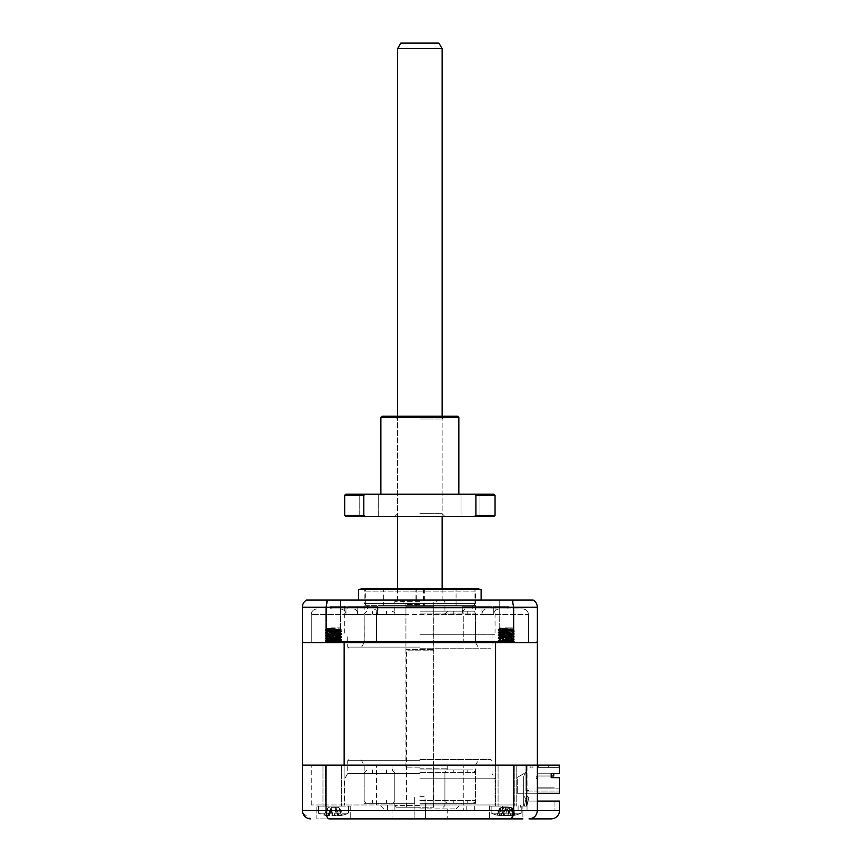 <?xml version="1.0" encoding="UTF-8"?>
<svg xmlns="http://www.w3.org/2000/svg" width="862" height="862" viewBox="0 0 862 862"><rect width="100%" height="100%" fill="white"/><g stroke="black" fill="none" stroke-linecap="round" stroke-linejoin="round"><path stroke-width="0.65" stroke-dasharray="4.31 3.23" d="M414.687 803.309L414.687 796.628L414.687 803.309L364.173 803.309L414.687 803.309M419.859 803.309L472.775 803.309L419.859 803.309M419.859 818.9L447.712 818.9L419.859 818.9M419.859 796.628L425.041 796.628L425.041 803.309L475.555 803.309L425.041 803.309L425.041 796.628L419.859 796.628M516.338 804.979L489.217 804.979L516.338 804.979M516.338 810.549L502.417 810.549L518.094 810.549L518.094 804.979L518.094 810.549L527.038 810.549L527.038 765.154L537.371 765.154L537.371 801.078L527.038 801.078L537.371 801.078L537.371 765.154L311.257 765.154L527.038 765.154L527.038 810.549L502.417 810.549L520.67 810.549L520.67 804.979L520.67 810.549L516.338 810.549M419.859 810.549L489.217 810.549L489.217 804.979L474.337 804.979L489.217 804.979L489.217 810.549L419.859 810.549M419.859 804.979L495.047 804.979L419.859 804.979M393.126 804.979L376.457 804.979L393.126 804.979M393.126 810.549L463.271 810.549L463.271 765.154L463.271 810.549L387.555 810.549L387.555 804.979L387.555 810.549L387.555 804.979L387.555 810.549L393.126 810.549M537.371 793.277L517.319 793.277L517.319 777.384L517.319 793.277L517.319 777.384L525.96 772.395L517.319 777.384L525.96 772.395L525.96 765.154L525.96 791.057L528.74 791.057L525.96 791.057L528.74 791.057L525.96 791.057L525.96 765.154L525.96 791.057L559.653 791.057L525.96 791.057L525.96 765.154L525.96 791.057L528.74 791.057L528.74 790.497L526.51 790.497L526.51 765.154L525.96 765.154L525.96 791.057L528.74 791.057L528.74 790.497L526.51 790.497L526.51 765.154L525.96 765.154L525.96 791.057L528.74 791.057L528.74 790.497L526.51 790.497L526.51 765.154L526.51 790.497L526.51 765.154L525.96 765.154L525.96 791.057L528.74 791.057L528.74 790.497L526.51 790.497L526.51 765.154L525.96 765.154L525.96 791.057L528.74 791.057L528.74 790.497L526.51 790.497L526.51 765.154L525.96 765.154L530.13 765.154L525.96 765.154L525.96 791.057L528.74 791.057L528.74 790.497L526.51 790.497L526.51 765.154L525.96 765.154L525.96 791.057L528.74 791.057L528.74 790.497L526.51 790.497L526.51 765.154L526.51 790.497L526.51 765.154L525.96 765.154L525.96 791.057L528.74 791.057L528.74 790.497L526.51 790.497L526.51 794.893L526.51 790.497L526.51 794.893L528.74 798.072L526.51 794.893L528.74 798.072L526.887 806.089L528.74 798.072L526.887 806.089L524.312 806.089L526.887 806.089L524.312 806.089L525.96 798.945L524.312 806.089L525.96 798.945L523.73 795.766L525.96 798.945L523.73 795.766L525.96 798.945L524.312 806.089L526.887 806.089L528.74 798.072L526.51 794.893L526.51 773.397L526.51 806.089L526.51 790.497L526.51 806.089L523.73 806.089L526.51 806.089L523.73 806.089L526.51 806.089L526.51 773.397A3.901 3.901 0 0 0 523.73 777.125L523.73 795.766L523.73 777.125A3.901 3.901 0 0 1 526.51 773.397L526.51 790.497L526.51 773.397A3.901 3.901 0 0 0 523.73 777.125L523.73 806.089L523.73 777.125A3.901 3.901 0 0 1 526.51 773.397A3.901 3.901 0 0 0 523.73 777.125L523.73 806.089L526.51 806.089L526.51 773.397A3.901 3.901 0 0 0 523.73 777.125A3.901 3.901 0 0 1 526.51 773.397A3.901 3.901 0 0 0 523.73 777.125L523.73 806.089L526.51 806.089L526.51 773.397A3.901 3.901 0 0 0 523.73 777.125A3.901 3.901 0 0 1 526.51 773.397A3.901 3.901 0 0 0 523.73 777.125L523.73 806.089L526.51 806.089L526.51 773.397A3.901 3.901 0 0 0 523.73 777.125L523.73 806.089L526.51 806.089L526.51 765.154L525.96 765.154L526.51 765.154L525.96 765.154L526.51 765.154L525.96 765.154L525.96 791.057L525.96 772.395L517.319 777.384L517.319 793.277L559.653 793.277L559.653 777.686L559.653 789.937L558.533 788.827L537.371 788.827L537.371 778.526L536.261 778.526L536.261 776.296L536.261 778.526L537.371 778.526L537.371 788.827L537.371 787.157L537.371 788.827L554.083 788.827L554.083 787.157L554.083 788.827L537.371 788.827L537.371 787.157L537.371 788.827L554.083 788.827L554.083 787.157L554.083 788.827L537.371 788.827L537.371 787.157L537.371 788.827L554.083 788.827L554.083 787.157L554.083 788.827L537.371 788.827L537.371 787.157L537.371 788.827L554.083 788.827L554.083 787.157L554.083 788.827L537.371 788.827L537.371 787.157L554.083 787.157L537.371 787.157L554.083 787.157L537.371 787.157L554.083 787.157L537.371 787.157L554.083 787.157L537.371 787.157L554.083 787.157L537.371 787.157L537.371 788.827L558.533 788.827L559.653 789.937L559.653 777.686L551.163 777.686L559.653 777.686L551.163 777.686L551.163 773.516L559.653 773.516L559.653 765.154L558.533 767.385L559.653 766.275L559.653 773.516L559.653 765.154L537.371 765.154L559.653 765.154L537.371 765.154L537.371 767.385L537.371 765.154L326.041 765.154L326.041 810.549C326.245 815.732 327.237 818.512 329.015 818.9L316.828 818.9L316.828 806.089L333.54 806.089L316.828 806.089L333.54 806.089L316.828 806.089L316.828 818.9L333.54 818.9M506.188 818.9L489.476 818.9L506.188 818.9M506.188 806.089L489.476 806.089L506.188 806.089M333.54 806.089L350.241 806.089L333.54 806.089M333.54 765.154L322.959 765.154L333.54 765.154M419.859 778.763L495.047 778.763L419.859 778.763M419.859 808.879L456.063 808.879L419.859 808.879M419.859 765.154L475.555 765.154L419.859 765.154M419.859 759.584L490.898 759.584L419.859 759.584M419.859 760.704L347.709 760.704L419.859 760.704M419.859 773.516L347.709 773.516L419.859 773.516M329.015 818.9L522.889 818.9L522.889 806.089L522.889 818.9M326.051 765.154L302.346 765.154L302.346 642.632L537.371 642.632L537.371 765.154L532.921 765.154L537.371 765.154L537.371 810.549C536.843 815.581 534.052 818.372 529.02 818.9L551.292 818.9M513.677 765.154L513.677 810.549L513.073 815.624M302.346 765.154L344.153 765.154L302.346 765.154L302.346 810.549L537.371 810.549C536.767 815.732 533.987 818.512 529.02 818.9M376.457 804.979L376.457 765.154L376.457 804.979L311.257 804.979L376.457 804.979M311.257 804.979L311.257 765.154L311.257 804.979M527.038 810.549L527.038 801.078L554.083 801.078L554.083 810.549L527.038 810.549L554.083 810.549L554.083 801.078L527.038 801.078L527.038 810.549M506.188 765.154L516.769 765.154L506.188 765.154M537.371 801.078L559.653 801.078L559.653 810.549L537.371 810.549M302.777 813.2L310.708 818.9M478.335 588.886L361.383 588.886M419.859 605.598L475.555 605.598L419.859 605.598M333.54 600.027L326.579 600.027L333.54 600.027M333.54 642.632L326.579 642.632L333.54 642.632M506.188 600.027L513.149 600.027L506.188 600.027M506.188 642.632L513.149 642.632L506.188 642.632M419.859 648.202L490.898 648.202L419.859 648.202M419.859 647.093L347.709 647.093L419.859 647.093M419.859 642.632L475.555 642.632L419.859 642.632M419.859 634.281L495.047 634.281L419.859 634.281M419.859 600.027L481.125 600.027L419.859 600.027M481.125 589.64L358.603 589.64M405.937 608.938L405.937 606.158L433.78 606.158L405.937 606.158L405.937 614.509L405.937 606.158L405.937 608.938L433.78 608.938L347.785 608.938L405.937 608.938L405.937 614.509L405.937 608.938M377.459 614.509L377.459 606.158L357.773 606.158L377.459 606.158L367.471 606.158L377.459 606.158L377.459 614.509C377.211 611.104 375.875 609.251 373.462 608.938C375.875 609.251 377.211 611.104 377.459 614.509L405.937 614.509L377.459 614.509M357.773 614.509L357.773 606.158L347.785 606.158L367.471 606.158L347.785 606.158L357.773 606.158L357.773 614.509C357.514 611.104 356.189 609.251 353.765 608.938L331.848 608.938L353.765 608.938C356.189 609.251 357.514 611.104 357.773 614.509L345.974 614.509L345.974 606.158L330.749 606.158L345.974 606.158L345.974 614.509C345.619 611.104 343.733 609.251 340.318 608.938C343.733 609.251 345.619 611.104 345.974 614.509L357.773 614.509M433.78 614.509L433.78 606.158L433.78 614.509L433.78 608.938L472.247 608.938L433.78 608.938L433.78 614.509L462.258 614.509L462.258 606.158L481.955 606.158L462.258 606.158L472.247 606.158L462.258 606.158L462.258 614.509C462.517 611.104 463.853 609.251 466.267 608.938C463.853 609.251 462.517 611.104 462.258 614.509L433.78 614.509M481.955 614.509L481.955 606.158L491.943 606.158L472.247 606.158L491.943 606.158L481.955 606.158L481.955 614.509C482.203 611.104 483.539 609.251 485.952 608.938L507.88 608.938L485.952 608.938C483.539 609.251 482.203 611.104 481.955 614.509L493.743 614.509L493.743 606.158L508.968 606.158L493.743 606.158L493.743 614.509C494.098 611.104 495.995 609.251 499.41 608.938C495.995 609.251 494.098 611.104 493.743 614.509L481.955 614.509M303.467 642.632L324.662 642.632L326.041 641.522L326.041 607.268L537.371 607.268L537.371 641.522L536.261 642.632L303.467 642.632L302.346 641.522L302.346 607.268L326.041 607.268L327.517 600.027L512.2 600.027L513.677 607.268L513.677 641.522L326.041 641.522M513.677 641.522L515.056 642.632L536.261 642.632M377.567 642.632L310.148 642.632L377.567 642.632L376.457 641.522L377.567 642.632L529.58 642.632L462.161 642.632L463.271 641.522L462.161 642.632L377.567 642.632M376.457 614.509L376.457 641.522L463.271 641.522L376.457 641.522L376.457 614.509C376.597 611.147 377.373 609.294 378.763 608.938L522.889 608.938L378.763 608.938C377.373 609.294 376.597 611.147 376.457 614.509L311.257 614.509L311.257 641.522L310.148 642.632L311.257 641.522L311.257 614.509C311.613 611.147 313.466 609.294 316.828 608.938C313.466 609.294 311.613 611.147 311.257 614.509L463.271 614.509L463.271 641.522L463.271 614.509C463.12 611.147 462.355 609.294 460.965 608.938C462.355 609.294 463.12 611.147 463.271 614.509L528.46 614.509L528.46 641.522L529.58 642.632L528.46 641.522L528.46 614.509C528.104 611.147 526.251 609.294 522.889 608.938C526.251 609.294 528.104 611.147 528.46 614.509L376.457 614.509M515.056 642.632L324.662 642.632M512.2 600.027L533.19 600.027C535.841 601.633 537.231 604.046 537.371 607.268M327.517 600.027L306.538 600.027C303.887 601.633 302.487 604.046 302.346 607.268M507.88 608.938L508.968 608.938L507.88 608.938L507.88 606.158L507.88 608.938M331.848 608.938L330.749 608.938L331.848 608.938L331.848 606.158L331.848 608.938M419.859 588.886L365.671 588.886L419.859 588.886M433.78 608.938L433.78 606.158L433.78 608.938M491.943 608.938L491.943 606.158L491.943 608.938M472.247 608.938L472.247 606.158L472.247 608.938M347.785 608.938L347.785 606.158L347.785 608.938M367.471 608.938L367.471 606.158L367.471 608.938M419.859 800.518L475.555 800.518L419.859 800.518M419.859 769.895L472.775 769.895L419.859 769.895M419.859 772.675L475.555 772.675L419.859 772.675M473.324 605.598L366.393 605.598L473.324 605.598L475.555 603.368L364.173 603.368L475.544 603.368L475.555 591.116L364.173 591.116L475.555 591.116L473.324 588.886L366.393 588.886L473.324 588.886M416.292 605.598L424.654 605.598L416.292 605.598L416.292 588.886L424.654 588.886L416.292 588.886M415.075 605.598L423.425 605.598L415.075 605.598L415.075 588.886L423.425 588.886L415.075 588.886M383.665 588.886L456.063 588.886L383.665 588.886L383.665 605.598L456.063 605.598L383.665 605.598M505.315 627.87L512.621 627.87L505.315 627.87M505.358 642.632L514.011 642.632L499.432 642.632L514.248 641.856L498.117 640.466L514.248 639.065L498.117 637.675L514.291 636.328L498.117 634.895L514.291 633.538L498.117 632.105L514.291 630.758L498.796 629.54C497.924 629.185 498.742 628.764 501.264 628.29L505.24 628.463C515.433 628.775 516.101 629.077 507.244 629.346L498.085 629.54L499.378 628.592L513.03 630.036L499.389 631.48L512.987 632.87L499.335 634.206L512.987 635.65L499.335 636.996L513.03 638.386L499.335 639.776L513.03 641.166L499.378 642.513M499.378 628.592L513.03 629.325L499.335 630.715L513.03 632.105L499.335 633.505L513.03 634.895L499.335 636.285L513.03 637.675L499.335 639.065L513.03 640.466L499.335 641.856L507.481 642.632M514.011 642.632L498.085 641.134L514.291 639.733L498.117 638.386L514.291 636.953L498.117 635.596L514.258 634.206L498.117 632.816L514.258 631.426L505.1 630.618C497.223 630.262 496.135 629.906 501.846 629.54L498.085 629.993L499.367 630.758M514.258 642.556L514.291 641.899M505.1 765.154L514.291 765.154L505.1 765.154M507.276 806.089L498.085 806.089L507.276 806.089M508.214 806.089L491.146 806.089L508.214 806.089M491.286 813.222L521.219 813.222L491.286 813.222M514.711 815.258L512.696 808.082L515.81 815.021L514.743 815.269L515.271 815.021A38.047 36.236 -25.1 0 1 512.179 815.657L507.481 815.657A38.047 4.924 73.9 0 1 506.888 815.021L502.945 815.021A38.047 4.924 -73.9 0 0 503.182 815.657L505.444 807.877M506.921 807.877L509.183 815.743L506.813 807.328L501.544 807.328L510.821 807.328L506.813 807.328L509.431 815.021A38.047 4.924 73.9 0 1 509.194 815.657L512.771 815.657A38.047 36.236 25.1 0 0 515.81 815.021L514.743 815.269L515.271 815.021L513.213 810.011M502.945 815.021L505.552 807.328L503.182 815.657L499.604 815.657A38.047 36.236 -25.1 0 1 496.555 815.021L497.094 815.021A38.047 36.236 25.1 0 0 500.186 815.657L504.884 815.657A38.047 4.924 -73.9 0 0 505.488 815.021L509.431 815.021M499.669 808.082L496.555 815.021L497.633 815.269L497.094 815.021L499.895 808.082L499.604 815.657M330.922 627.87L339.973 627.87L330.922 627.87M340.35 630.111L341.643 630.876L336.837 631.383C346.492 630.93 339.725 630.467 330.243 629.993L325.513 629.54L330.146 628.29L327.635 628.29L330.685 628.463C341.449 628.775 343.464 629.077 336.751 629.346L325.437 629.54L326.72 628.71L340.393 630.154L326.687 631.544L340.393 632.934L326.687 634.324L340.393 635.725L326.687 637.115L340.393 638.505L326.687 639.895L340.393 641.285L326.73 642.632L341.643 642.632L325.437 641.253L332.904 642.632L326.687 642.632L341.643 642.632L326.051 641.759L325.437 641.597L326.051 641.134C329.683 641.608 345.479 642.071 341.029 642.524L340.081 642.632M326.623 628.355L340.393 629.443L326.687 630.833L340.393 632.223L326.773 633.559L340.393 635.014L326.73 636.458L340.393 637.794L326.73 639.238L340.393 640.585L326.73 642.018M330.243 641.759C320.589 641.306 327.355 640.843 336.837 640.369C346.492 639.916 339.725 639.453 330.243 638.979C320.589 638.516 327.355 638.052 336.837 637.578C346.492 637.126 339.725 636.662 330.243 636.188C320.589 635.736 327.355 635.272 336.837 634.798C346.492 634.346 339.725 633.882 330.243 633.408C320.589 632.956 327.355 632.482 336.837 632.008C346.492 631.555 339.725 631.092 330.243 630.618L325.47 630.154L325.577 629.4M330.243 630.618C323.659 630.262 324.004 629.906 331.299 629.54M336.837 631.383C327.355 631.857 320.589 632.32 330.243 632.773C339.725 633.247 346.492 633.721 336.837 634.173C327.355 634.647 320.589 635.111 330.243 635.563C339.725 636.037 346.492 636.501 336.837 636.953C327.355 637.427 320.589 637.891 330.243 638.343C339.725 638.817 346.492 639.281 336.837 639.744C327.355 640.218 320.589 640.681 330.243 641.134C339.725 641.608 346.492 642.071 336.837 642.524L335.006 642.632M326.687 630.833L325.437 632.266L330.243 632.773M330.243 633.408L325.47 632.934L325.437 632.266M326.72 634.281L325.437 635.057L330.243 635.563M330.243 636.188L325.47 635.725L325.437 635.057M326.72 637.072L325.437 637.837L330.243 638.343M330.243 638.979L325.47 638.505L325.437 637.837M326.687 639.184L325.437 640.617L330.243 641.134M336.837 632.008L341.643 631.501L340.339 632.277M340.35 632.891L341.643 633.656L336.837 634.173M336.837 634.798L341.6 634.324L341.643 633.656M336.837 637.578L341.643 637.072L341.643 636.447L336.837 636.953M340.35 638.462L341.643 639.227L336.837 639.744M336.837 640.369L341.643 639.852L340.339 640.628M340.35 641.242L341.643 642.018L336.837 642.524M336.837 806.089L325.437 806.089L336.837 806.089M339.65 806.089L318.498 806.089L339.65 806.089M319.802 813.222L348.571 813.222L319.802 813.222M341.18 815.204L339.542 808.082L342.979 815.021L341.352 815.021A38.047 33.413 -54.8 0 1 338.454 815.657L332.937 815.657A38.047 14.88 72.6 0 1 331.514 815.021L327.872 815.021A38.047 14.88 -72.6 0 0 328.972 815.657L331.633 807.328L337.807 807.328L331.719 807.328M341.427 815.269L340.49 812.801M331.633 807.328L328.972 815.657L326.849 815.657A38.047 33.413 -54.8 0 1 324.101 815.021L325.717 815.021A38.047 33.413 54.8 0 0 328.616 815.657L334.133 815.657A38.047 14.88 -72.6 0 0 335.566 815.021L339.197 815.021A38.047 14.88 72.6 0 1 338.109 815.657L335.35 807.328M327.743 815.808L327.56 815.775A38.984 38.984 0 0 1 318.498 813.222A38.984 38.984 0 0 0 327.743 815.808M332.937 815.657L330.954 808.082L327.872 815.021M326.86 628.29L340.835 629.346L326.935 629.54L335.178 628.29L326.687 628.398L340.393 629.788L326.687 631.178L340.393 632.568L326.687 633.958L340.393 635.359L326.687 636.749L340.393 638.139L326.687 639.529L340.35 640.972L326.687 642.319M326.051 629.993L326.935 629.54L326.051 629.993C329.683 630.467 345.479 630.93 341.029 631.383C337.398 631.857 321.591 632.32 326.051 632.773C329.683 633.247 345.479 633.721 341.029 634.173C337.398 634.647 321.591 635.111 326.051 635.563C329.683 636.037 345.479 636.501 341.029 636.953C337.398 637.427 321.591 637.891 326.051 638.343C329.683 638.817 345.479 639.281 341.029 639.744C337.398 640.218 321.591 640.681 326.051 641.134M335.178 628.29L326.73 629.055L325.437 630.456L326.741 631.943L340.328 633.333L326.687 634.669L340.393 636.059L326.687 637.46L340.393 638.85L326.687 640.24L340.393 641.63L328.379 642.632L339.305 642.632M326.051 641.759C321.591 641.306 337.387 640.843 341.029 640.369C345.479 639.916 329.683 639.453 326.051 638.979C321.591 638.516 337.387 638.052 341.029 637.578C345.479 637.126 329.683 636.662 326.051 636.188C321.591 635.736 337.387 635.272 341.029 634.798C345.479 634.346 329.683 633.882 326.051 633.408C321.591 632.956 337.387 632.482 341.029 632.008C345.479 631.555 329.683 631.092 326.051 630.618L325.47 630.488M326.051 630.618L337.268 629.54M326.73 629.055L340.393 630.499L326.73 631.835L325.437 632.611L326.051 632.773M326.051 633.408L325.437 632.611M326.73 634.626L325.437 635.391L326.051 635.563M326.051 636.188L326.72 636.792M326.73 637.406L325.437 638.182L326.051 638.343M326.051 638.979L325.437 638.182M326.73 640.197L325.437 640.962M341.029 632.008L341.643 631.846L341.029 631.383M340.35 633.225L341.643 634.001L341.029 634.173M341.029 634.798L340.35 635.402M340.35 636.016L341.643 636.792L341.029 636.953M341.029 637.578L341.643 636.792M341.029 640.369L341.643 640.197L341.029 639.744M340.35 641.587L341.643 642.362L341.029 642.524M336.837 815.269L335.318 815.021A38.047 13.997 -72.8 0 1 333.96 815.657L328.508 815.657A38.047 33.79 53.2 0 1 325.577 815.021L324.047 815.021A38.047 33.79 -53.2 0 0 326.838 815.657L329.101 815.657A38.047 13.997 -72.8 0 1 328.088 815.021L331.762 815.021A38.047 13.997 72.8 0 0 333.12 815.657L338.572 815.657A38.047 33.79 -53.2 0 0 341.503 815.021L340.544 812.597L341.503 815.021L343.022 815.021A38.047 33.79 53.2 0 1 340.231 815.657L339.52 815.775A38.984 38.984 0 0 0 348.571 813.222L348.571 806.089L348.571 813.222A38.984 38.984 0 0 1 339.326 815.808L337.979 815.657A38.047 13.997 72.8 0 0 338.992 815.021L336.837 815.269M324.047 815.021L327.463 808.082L325.567 815.269M331.805 807.328L337.861 807.328L331.751 807.328L329.359 815.861L331.105 808.082L333.12 815.657M498.516 629.12L503.688 628.29L499.841 628.29L502.427 628.463C510.315 628.775 518.655 629.066 510.412 629.346L498.085 629.54L499.378 628.775L513.03 630.219L499.378 631.555L513.03 632.999L499.335 634.389L513.03 635.79L499.335 637.18L513.03 638.57L499.335 639.96L513.03 641.35L499.561 642.632L514.291 642.632L500.262 641.651L498.117 641.36L498.085 640.681L501.856 641.134C510.552 641.608 519.538 642.071 510.519 642.524L508.785 642.632M499.335 628.818L499.755 627.87L513.03 629.508L499.335 630.898L513.03 632.288L499.335 633.678L513.03 635.078L499.335 636.468L512.728 637.729L499.335 639.248L512.987 640.703L499.637 641.91L504.561 642.632L499.335 642.632L499.335 642.039M498.085 629.993L501.856 629.993C510.552 630.467 519.538 630.93 510.519 631.383C501.824 631.857 492.838 632.32 501.856 632.773C510.552 633.247 519.538 633.721 510.519 634.173C501.824 634.647 492.838 635.111 501.856 635.563C510.552 636.037 519.538 636.501 510.519 636.953C501.824 637.427 492.838 637.891 501.856 638.343C510.552 638.817 519.538 639.281 510.519 639.744C501.824 640.218 492.838 640.681 501.856 641.134M501.856 641.759C492.838 641.306 501.824 640.843 510.519 640.369C519.538 639.916 510.552 639.453 501.856 638.979C492.838 638.516 501.824 638.052 510.519 637.578C519.538 637.126 510.552 636.662 501.856 636.188C492.838 635.736 501.824 635.272 510.519 634.798C519.538 634.346 510.552 633.882 501.856 633.408C492.838 632.956 501.824 632.482 510.519 632.008C519.538 631.555 510.552 631.092 501.856 630.618L498.117 630.219L498.085 629.551M501.856 630.618C496.135 630.262 497.212 629.906 505.089 629.54M499.378 631.555L498.085 632.331L501.856 632.773M501.856 633.408L498.117 632.999L498.085 632.331M499.378 634.346L498.085 635.122L501.856 635.563M501.856 636.188L498.117 635.79L498.085 635.122M499.378 637.126L498.085 637.902L501.856 638.343M501.856 638.979L498.117 638.57L498.085 637.902M499.378 639.916L498.085 640.681M512.998 630.165L514.291 630.941L510.519 631.383M510.519 632.008L514.248 631.609L514.291 630.941M512.998 632.945L514.291 633.721L510.519 634.173M510.519 634.798L514.248 634.4L514.291 633.721M512.998 635.736L514.291 636.512L510.519 636.953M510.519 637.578L514.248 637.18L514.291 636.512M512.998 638.516L514.291 639.292L510.519 639.744M510.519 640.369L514.248 639.97L514.291 639.292M512.998 641.306L514.291 642.082L510.519 642.524M513.041 815.15L511.737 808.082L515.228 815.021L513.105 815.021A38.047 30.903 -61.8 0 1 510.39 815.657L504.626 815.657A38.047 19.557 71.3 0 1 502.815 815.021L499.454 815.021A38.047 19.557 -71.3 0 0 500.951 815.657L501.027 815.894A38.984 38.984 0 0 1 491.146 813.222A38.984 38.984 0 0 0 497.202 815.183M513.483 815.269L512.642 813.76M503.688 807.328L510.142 807.328L502.234 807.328L503.99 807.328L502.794 808.082L500.951 815.657L499.658 815.657A38.047 30.903 -61.8 0 1 497.137 815.021L499.27 815.021A38.047 30.903 61.8 0 0 501.986 815.657L507.75 815.657A38.047 19.557 -71.3 0 0 509.55 815.021L512.922 815.021A38.047 19.557 71.3 0 1 511.414 815.657L511.338 815.894A38.984 38.984 0 0 0 521.219 813.222L521.219 806.089L521.219 813.222A38.984 38.984 0 0 1 515.174 815.183M504.626 815.657L502.794 808.082L499.454 815.021M419.859 613.949L475.555 613.949L419.859 613.949M419.859 611.169L472.775 611.169L419.859 611.169M419.859 604.488L405.937 604.488L419.859 604.488M419.859 807.209L396.466 807.209L419.859 807.209M419.859 805.539L394.796 805.539L419.859 805.539M419.859 601.698L394.796 601.698L419.859 601.698M419.859 768.775L447.712 768.775L419.859 768.775M419.859 767.105L405.937 767.105L419.859 767.105M341.643 642.018L341.643 642.632L332.904 642.632M514.183 642.632L504.561 642.632M344.153 642.632L344.153 765.154L495.575 765.154L495.575 642.632M537.371 767.385L537.371 776.296L537.371 767.385L558.533 767.385L537.371 767.385L558.533 767.385L559.653 766.275L558.533 767.385L537.371 767.385M551.163 777.686L551.163 773.516L559.653 773.516L551.163 773.516L551.163 776.015L537.371 776.015L537.371 773.236L537.371 776.015L537.371 773.236L537.371 776.015L537.371 773.236L537.371 776.015L537.371 773.236L537.371 776.015L537.371 773.236L537.371 776.015L537.371 773.236L553.803 773.236L537.371 773.236L553.803 773.236L537.371 773.236L553.803 773.236L537.371 773.236L553.803 773.236L537.371 773.236L553.803 773.236L537.371 773.236L553.803 773.236L537.371 773.236L537.371 776.015L553.803 776.015L537.371 776.015L553.803 776.015L537.371 776.015L553.803 776.015L537.371 776.015L553.803 776.015L537.371 776.015L553.803 776.015L537.371 776.015L553.803 776.015L553.803 773.516M497.137 815.021L500.822 808.082L499.658 815.657M502.234 807.328L500.822 808.082L501.986 815.657M502.675 808.082L502.815 815.021M510.142 807.328L511.554 808.082L510.39 815.657M511.737 808.082L512.707 815.657A38.047 30.903 61.8 0 0 515.228 815.021M508.688 807.328L509.582 808.082L511.414 815.657L512.707 815.657M507.75 815.657L509.582 808.082L512.922 815.021M509.701 808.082L509.55 815.021M500.628 808.082L498.893 815.269M507.244 629.346L513.677 628.969L512.621 627.87L513.795 629.088L510.412 629.346M503.688 628.29L499.378 628.775M328.088 815.021L331.751 807.328M329.219 807.328L327.668 808.082L326.838 815.657L327.732 808.082L328.616 815.657M327.463 808.082L328.508 815.657M335.329 807.328L335.964 808.082L333.96 815.657M337.721 815.861L336.051 808.082L335.318 815.021M336.051 808.082L338.992 815.021M337.861 807.328L339.402 808.082L340.231 815.657A38.047 33.413 54.8 0 0 342.979 815.021M338.572 815.657L339.402 808.082L343.022 815.021M339.606 808.082L340.544 812.597M331.019 808.082L331.762 815.021M336.751 629.346L341.104 629.044L339.973 627.87L340.835 629.346M324.101 815.021L327.538 808.082L329.262 807.328M330.868 808.082L331.514 815.021M337.807 807.328L339.337 808.082L338.454 815.657M339.542 808.082L340.221 815.657L338.109 815.657L336.115 808.082L334.133 815.657M335.437 807.328L339.197 815.021M336.212 808.082L335.566 815.021M327.538 808.082L325.653 815.269M330.146 628.29L326.72 628.71M501.544 807.328L499.895 808.082L500.186 815.657M505.304 808.082L506.888 815.021M510.821 807.328L512.481 808.082L512.179 815.657M512.696 808.082L512.771 815.657M507.071 808.082L505.488 815.021M548.652 765.154L538.631 765.154L548.652 765.154L538.631 765.154L548.652 765.154L548.652 767.385L548.652 765.154L548.652 767.385L538.631 767.385L538.631 765.154L538.631 767.385L548.652 767.385L548.652 765.154M556.863 765.154L553.49 765.154L556.863 765.154L556.863 765.715L553.49 765.715L556.863 765.715L556.863 765.154M553.803 773.236L553.803 776.015L553.803 773.236M530.13 767.945L530.13 765.154L530.13 767.945L532.921 767.945L530.13 767.945M528.74 791.057L528.74 790.497L526.51 790.497L528.74 790.497L526.51 790.497L528.74 790.497L528.74 791.057M537.371 776.296L536.261 776.296L537.371 776.296M532.921 765.154L532.921 767.945L532.921 765.154M553.49 765.154L553.49 765.715M538.631 767.385L538.631 765.154L538.631 767.385L548.652 767.385L538.631 767.385M554.083 787.157L554.083 788.827L554.083 787.157M517.319 793.277L559.653 793.277L559.653 791.057L559.653 793.277L517.319 793.277M419.859 641.802L475.555 641.802L419.859 641.802M406.498 807.209L406.498 650.153L433.23 650.153L406.498 650.153L405.937 649.592L433.78 649.592L405.937 649.592L405.937 600.027L433.78 600.027L433.23 807.209L406.498 807.209L433.23 807.209M438.92 43.1L400.798 43.1M397.587 48.671L442.141 48.671M442.141 416.238L442.141 516.489M442.141 588.886L442.141 600.027L397.587 600.027L442.141 600.027M397.587 416.238L397.587 516.489M397.587 588.886L397.587 600.027M433.78 600.027L405.937 600.027M457.733 416.238L381.995 416.238M419.859 419.029L442.141 419.029L419.859 419.029M419.859 516.489L394.796 516.489L419.859 516.489M419.859 513.709L442.141 513.709L419.859 513.709M380.875 417.359L458.843 417.359M470.501 494.206L479.972 494.206L470.501 494.206M470.501 516.489L479.972 516.489L470.501 516.489M369.216 494.206L378.687 494.206L369.216 494.206M369.216 516.489L378.687 516.489L369.216 516.489M419.859 494.206L380.875 494.206L419.859 494.206M493.937 494.206L345.791 494.206M495.047 515.379L475.899 515.379L475.899 495.327L495.047 495.327M344.681 495.327L363.818 495.327L363.818 515.379L344.681 515.379M493.937 516.489L345.791 516.489M363.818 515.379L365.326 516.489M474.402 516.489L475.899 515.379M475.899 495.327L474.402 494.206M365.326 494.206L363.818 495.327M394.882 810.549L394.882 804.979L394.882 810.549M474.337 810.549L474.337 804.979L474.337 810.549M466.773 810.549L466.773 804.979L466.773 810.549M505.326 808.082L507.481 815.657M507.039 808.082L504.884 815.657M414.148 803.309L414.148 818.9L414.148 803.309M502.417 810.549L502.417 804.979L502.417 810.549M489.476 806.089L489.476 818.9L489.476 806.089M322.959 765.154L322.959 806.089L322.959 765.154M495.607 765.154L495.607 806.089L495.607 765.154M495.047 804.979L495.047 778.763L492.008 773.516L492.008 760.704L490.898 759.584M383.665 808.879L378.095 803.309M360.952 759.584L364.173 765.154L364.173 803.309M392.016 808.879L392.016 818.9M447.712 808.879L447.712 818.9M348.83 759.584L347.709 760.704L347.709 773.516L344.681 778.763L344.681 804.979M475.555 803.309L475.555 765.154L478.766 759.584M456.063 808.879L461.633 803.309M516.769 765.154L516.769 806.089L516.769 765.154M344.121 765.154L344.121 806.089L344.121 765.154M350.241 806.089L350.241 818.9L350.241 806.089M425.569 803.309L425.569 818.9L425.569 803.309M474.046 605.598L474.046 588.886M340.501 642.632L340.501 600.027L340.501 642.632M513.149 642.632L513.149 600.027L513.149 642.632M348.83 648.202L347.709 647.093L347.709 634.281M475.555 605.598L475.555 642.632L478.766 648.202M344.681 606.158L344.681 634.281M495.047 606.158L495.047 634.281M508.968 608.938L508.968 606.158M330.749 608.938L330.749 606.158M492.008 634.281L492.008 647.093L490.898 648.202M364.173 605.598L364.173 642.632L360.952 648.202M499.227 642.632L499.227 600.027L499.227 642.632M326.579 642.632L326.579 600.027L326.579 642.632M365.671 605.598L365.671 588.886M467.204 803.309L467.204 800.518M386.445 803.309L386.445 800.518M467.204 772.675L467.204 769.895M386.445 772.675L386.445 769.895M366.953 769.895L364.173 772.675L364.173 800.518C363.581 801.143 364.507 802.069 366.953 803.309M392.016 769.895L394.796 772.675L394.796 800.518C395.205 801.488 394.268 802.414 392.016 803.309M447.712 803.309C445.298 802.156 444.372 801.218 444.921 800.518L444.921 772.675C444.318 772.093 445.245 771.167 447.712 769.895M472.775 803.309C475.177 802.156 476.104 801.218 475.555 800.518L475.555 772.675L472.775 769.895M453.272 772.675L453.272 769.895M372.524 772.675L372.524 769.895M453.272 803.309L453.272 800.518M372.524 803.309L372.524 800.518M366.393 605.598L364.173 603.368L364.173 591.116L366.393 588.886M424.654 588.886L424.654 605.598M423.425 588.886L423.425 605.598M456.063 605.598L456.063 588.886M498.085 632.148L498.085 632.773M498.085 634.938L498.085 635.563M498.085 637.718L498.085 638.343M498.085 640.498L498.085 641.134M514.291 630.758L514.291 631.383M514.291 633.538L514.291 634.173M514.291 636.328L514.291 636.953M514.291 639.108L514.291 639.733M498.085 765.154L498.085 806.089L498.085 765.154M491.146 806.089L491.146 813.222L491.146 806.089M325.437 640.617L325.437 641.253M341.643 630.876L341.643 631.501M341.643 639.227L341.643 639.852M325.437 765.154L325.437 806.089L325.437 765.154M318.498 806.089L318.498 813.222L318.498 806.089M325.437 635.391L325.437 636.027M341.643 634.001L341.643 634.626M514.291 642.082L514.291 642.632M366.953 611.169L364.173 613.949L364.292 642.632M396.466 600.027L394.796 601.698L394.796 613.949C395.152 612.904 394.225 611.977 392.016 611.169M386.445 613.949L386.445 611.169M467.204 613.949L467.204 611.169M433.78 767.105L433.78 604.488L438.241 600.027M396.466 807.209L394.796 805.539L394.796 769.895M393.126 769.895L392.016 768.775L392.016 765.154M433.511 807.209L433.511 767.105M447.712 611.169L444.921 613.949L444.921 601.698L443.251 600.027M446.591 769.895L447.712 768.775L447.712 765.154M405.937 767.105L405.937 604.488L401.487 600.027M406.217 807.209L406.217 767.105M443.251 807.209L444.921 805.539L444.921 769.895M372.524 613.949L372.524 611.169M453.272 613.949L453.272 611.169M475.425 642.632L475.555 613.949C474.962 611.891 474.025 610.964 472.775 611.169M501.533 815.905L503.99 807.328M510.843 815.905L508.375 807.328M499.324 815.15L499.723 813.76M514.291 765.154L514.291 806.089L514.291 765.154M498.117 641.36L499.378 642.093M514.248 639.97L512.987 640.703M498.117 638.57L499.378 639.302M514.248 637.18L512.987 637.912M498.117 635.79L499.378 636.522M514.248 634.4L512.987 635.132M498.117 632.999L499.378 633.732M514.248 631.609L512.987 632.342M498.117 630.219L499.378 630.952M513.795 629.088L512.987 629.562M513.03 630.219L513.03 629.508M499.335 631.609L499.335 630.898M513.03 632.999L513.03 632.288M499.335 634.389L499.335 633.678M513.03 635.79L513.03 635.078M499.335 637.18L499.335 636.468M513.03 638.57L513.03 637.858M499.335 639.96L499.335 639.248M513.03 641.35L513.03 640.649M325.782 815.215L326.526 812.597M337.71 815.861L335.264 807.328M341.643 765.154L341.643 806.089L341.643 765.154M325.47 641.63L326.72 642.362M341.611 640.24L340.35 640.972M325.47 638.85L326.687 640.24M341.611 637.449L340.35 638.182M325.47 633.279L326.72 634.001M341.611 631.878L340.35 632.611M341.33 629.26L340.35 629.831M341.6 631.178L340.35 630.445M341.6 639.529L340.35 638.796M326.687 629.098L326.687 628.398M340.393 630.499L340.393 629.788M340.393 633.279L340.393 632.568M326.687 634.669L326.687 633.958M340.393 636.059L340.393 635.359M326.687 637.46L326.687 636.749M340.393 638.85L340.393 638.139M340.393 641.63L340.393 640.929M325.901 815.204L326.59 812.801M325.47 638.505L326.73 639.238M341.6 637.115L340.339 637.848M325.47 635.725L326.73 636.458M341.6 634.324L340.339 635.057M325.47 632.934L326.73 633.667M325.47 630.154L326.73 630.887M341.104 629.044L340.339 629.486M341.611 636.404L340.35 635.671M340.393 630.154L340.393 629.443M340.393 632.934L340.393 632.223M326.687 634.324L326.687 633.624M340.393 635.725L340.393 635.014M326.687 637.115L326.687 636.404M340.393 638.505L340.393 637.794M340.393 641.285L340.393 640.585M326.687 642.632L326.687 641.974M497.654 815.258L499.163 810.011M498.117 641.166L499.367 641.899M514.258 639.776L512.998 640.509M498.117 638.386L499.367 639.108M514.258 636.986L512.998 637.718M498.117 635.596L499.367 636.328M514.258 634.206L512.998 634.938M498.117 632.816L499.367 633.548M514.258 631.426L512.998 632.148M513.677 628.969L512.998 629.368M514.248 630.715L512.998 629.982M498.117 632.105L499.378 631.372M514.248 633.495L512.998 632.773M498.117 634.895L499.378 634.163M514.248 636.285L512.998 635.553M498.117 637.675L499.378 636.943M514.248 639.065L512.998 638.333M498.117 640.466L499.378 639.733M514.248 641.856L512.998 641.123M513.03 630.036L513.03 629.325M499.335 631.426L499.335 630.715M513.03 632.816L513.03 632.105M499.335 634.206L499.335 633.505M513.03 635.606L513.03 634.895M499.335 636.996L499.335 636.285M513.03 638.386L513.03 637.675M499.335 639.776L499.335 639.065M513.03 641.166L513.03 640.466M499.335 642.567L499.335 641.856M467.204 642.632L467.204 641.802M386.445 642.632L386.445 641.802M453.272 642.632L453.272 641.802M372.524 642.632L372.524 641.802M394.667 642.632L394.796 641.802L394.796 642.632M444.921 642.632L444.921 641.802L445.051 642.632M444.921 516.489L442.141 513.709L442.141 419.029L444.921 416.238M479.972 516.489L479.972 494.206L479.972 516.489M378.687 516.489L378.687 494.206L378.687 516.489M359.756 516.489L359.756 494.206L359.756 516.489M461.041 516.489L461.041 494.206L461.041 516.489M394.796 416.238L397.587 419.029L397.587 513.709L394.796 516.489"/><path stroke-width="1.29" d="M333.54 818.9L329.015 818.9C327.237 818.512 326.245 815.732 326.041 810.549L559.653 810.549L559.653 801.078L537.371 801.078M522.889 818.9L329.015 818.9M551.292 818.9C556.335 818.372 559.115 815.581 559.653 810.549C559.115 815.581 556.335 818.372 551.292 818.9L529.02 818.9C534.052 818.372 536.843 815.581 537.371 810.549L537.371 642.632L515.056 642.632L513.677 641.522L513.677 607.268L512.2 600.027L306.538 600.027C303.887 601.633 302.487 604.046 302.346 607.268L302.346 641.522L303.467 642.632L302.346 642.632L302.346 765.154L326.041 765.154L326.041 810.549L302.346 810.549L302.777 813.2M302.346 765.154L302.346 810.549C302.95 815.732 305.741 818.512 310.708 818.9M326.041 765.154L513.677 765.154L513.677 810.549C513.483 815.732 512.491 818.512 510.713 818.9L513.073 815.624M513.677 765.154L559.653 765.154L559.653 773.516L551.163 773.516L551.163 777.686L559.653 777.686L559.653 793.277L537.371 793.277M529.02 818.9C533.987 818.512 536.767 815.732 537.371 810.549M358.603 589.64L481.125 589.64L478.335 588.886L361.383 588.886L358.603 589.64L358.603 600.027M536.261 642.632L537.371 641.522L537.371 607.268C537.231 604.046 535.841 601.633 533.19 600.027L512.2 600.027M537.371 607.268L326.041 607.268L326.041 641.522L324.662 642.632L303.467 642.632M324.662 642.632L515.056 642.632M326.041 641.522L513.677 641.522M302.346 607.268L326.041 607.268L327.517 600.027M495.575 642.632L495.575 765.154L344.153 765.154L344.153 642.632M553.803 773.516L553.803 776.015L551.163 776.015L551.163 777.686M442.141 48.671L397.587 48.671L400.798 43.1L438.92 43.1L442.141 48.671L442.141 416.238M442.141 516.489L442.141 588.886M397.587 48.671L397.587 416.238M397.587 516.489L397.587 588.886M380.875 417.359L381.995 416.238L457.733 416.238L458.843 417.359L380.875 417.359L380.875 494.206M344.681 495.327L344.681 515.379L363.818 515.379L363.818 495.327L344.681 495.327L345.791 494.206L493.937 494.206L495.047 495.327L475.899 495.327L475.899 515.379L495.047 515.379L495.047 495.327M495.047 515.379L493.937 516.489L345.791 516.489L344.681 515.379M365.326 516.489L363.818 515.379M475.899 515.379L474.402 516.489M474.402 494.206L475.899 495.327M363.818 495.327L365.326 494.206M481.125 600.027L481.125 589.64M458.843 417.359L458.843 494.206"/></g></svg>
